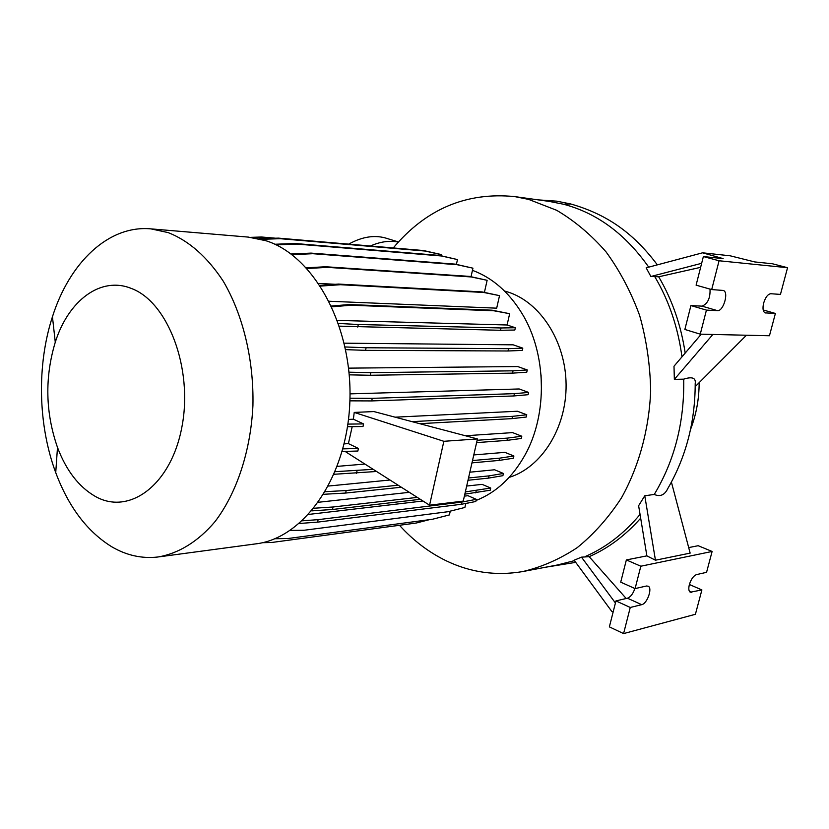 <?xml version="1.0" encoding="UTF-8"?>
<svg xmlns="http://www.w3.org/2000/svg" width="829" height="829" viewBox="0 0 829 829"><rect width="100%" height="100%" fill="white"/><g stroke="black" fill="none" stroke-linecap="round" stroke-linejoin="round"><path stroke-width="1.24" d="M393.257 247.944C425.982 208.991 466.447 191.872 514.643 196.587L528.643 199.395L556.632 210.286C574.652 220.887 591.15 234.783 606.123 251.975C619.895 270.865 631.076 292.067 639.667 315.569C646.537 340.004 650.205 365.164 650.672 391.07C649.024 429.795 638.796 466.768 621.398 497.98C608.621 517.576 593.906 534.125 577.233 547.637C559.782 559.181 541.555 567.171 522.539 571.606C495.908 576.051 470.478 572.456 446.271 560.829C428.78 552.311 413.184 540.467 399.474 525.285M549.399 201.437L563.565 204.245C597.004 213.063 625.398 234.037 648.734 267.156M504.55 291.041L507.566 291.912C540.114 301.891 565.824 341.382 566.093 384.739C566.539 428.096 541.492 467.473 509.161 477.39M111.863 546.839C87.283 531.69 68.569 506.954 55.73 472.623C37.979 424.883 36.714 365.071 52.445 316.751C69.543 262.617 108.537 224.877 150.982 228.877L168.225 232.617C188.981 240.804 207.302 256.969 223.188 281.093C242.938 314.574 253.943 359.89 252.928 405.557C250.721 451.08 236.7 493.172 215.032 521.596C198.162 541.596 178.401 553.606 157.883 557.005C141.894 558.808 126.547 555.42 111.863 546.839M248.203 237.094L265.933 240.721C314.087 255.778 353.009 326.667 349.848 402.138C347.082 477.659 303.445 538.809 255.197 543.948L159.292 556.819M94.931 496.188C78.693 486.696 66.216 470.447 57.491 447.432C45.398 412.562 44.662 377.485 55.274 342.222C68.341 300.637 100.682 275.891 131.417 288.482C167.862 301.88 193.23 368.325 181.955 426.686C171.209 485.276 128.899 516.021 94.931 496.188M763.644 303.093C762.452 308.419 762.949 311.673 765.146 312.875L775.395 313.445L769.457 335.755L700.267 334.17L706.432 310.108L717.458 310.647C723.458 311.455 729.116 291.829 723.261 290.451L711.696 289.57L719.075 260.762L787.55 267.715L780.452 294.409L770.783 293.725C767.861 294.119 765.478 297.238 763.644 303.093M689.355 584.652C688.422 588.559 688.712 591.077 690.215 592.217L701.894 589.927L695.407 614.289L623.574 633.594L630.258 607.47L641.687 604.673C647.117 603.781 652.651 588.341 648.299 586.238L646.496 585.999L635.097 588.6L640.827 566.217L712.111 551.461L706.567 572.321L696.495 574.621C693.458 575.813 691.085 579.16 689.355 584.652M335.217 284.295L318.688 283.404M320.471 286.088L340.418 284.71L483.773 292.482L499.524 295.642L496.685 308.17L329.165 301.248M345.082 346.957L366.097 347.755L508.529 348.667L522.798 348.139L513.182 344.833L344.232 343.175M348.999 372.19L370.812 372.667L513.047 370.822L527.285 369.952L517.731 366.563L348.574 368.138M349.962 398.221L372.252 398.334L514.394 393.651L528.622 392.428L519.161 388.967L350.014 393.868M354.221 412.417L443.857 441.297L477.442 438.935L373.9 411.567L354.221 412.417L353.382 419.194L348.501 419.433M412.003 421.64L512.529 416.345L526.757 414.78L517.42 411.246L395.091 417.174M477.141 440.272L507.524 438.095L521.793 436.22L512.591 432.614L465.452 435.764M346.097 451.37L345.911 451.971L429.557 505.193L463.245 501.099L477.442 438.935M472.499 460.551L499.586 458.168L513.897 455.991L504.871 452.344L473.784 454.945M364.895 464.053L337.279 466.364M468.52 477.981L489.027 475.877L503.41 473.452L494.592 469.774L469.846 472.198M389.993 480.012L328.439 486.043M465.349 491.908L490.716 488.043L482.136 484.364L466.675 486.053M409.339 492.322L318.46 502.26M302.295 520.809L318.118 519.659L461.732 502.105L476.302 499.338L467.991 495.701L464.385 496.125M422.956 500.996L308.637 514.426M472.457 270.337C492.364 277.705 508.902 292.129 522.073 313.6C546.632 353.589 547.907 414.054 525.058 454.914C512.498 477.369 496.156 492.571 476.033 500.498M469.235 502.768L465.753 503.659M352.19 426.655L348.398 443.608L344.149 443.888M699.148 382.677C699.116 399.06 696.246 414.645 690.536 429.453M348.708 244.13C362.646 236.4 375.651 234.586 387.744 238.69L398.438 241.964M370.418 245.995C380.21 241.664 389.516 240.358 398.324 242.089M644.775 495.763L655.449 560.207L646.869 555.865L638.62 505.721L644.775 495.763L654.257 494.447C674.64 460.53 684.453 422.096 683.718 379.154C692.246 376.397 696.07 377.91 695.199 383.672C695.158 421.971 686.039 456.893 667.853 488.436C664.765 495.027 660.226 497.027 654.257 494.447M640.672 518.177C625.439 535.461 608.268 548.301 589.181 556.673L581.481 557.15L615.429 602.994M581.481 557.15L574.145 560.228L611.678 611.284L613.118 612.082M635.097 588.6L620.714 582.155L626.361 559.927L640.827 566.217M623.574 633.594L609.367 626.869L615.957 600.911L627.449 598.206C630.579 597.035 633.055 593.802 634.879 588.507M615.957 600.911L630.258 607.47M689.396 584.507L701.894 589.927M688.692 547.586L698.163 545.71L712.111 551.461M671.407 482.105L690.153 553.119L655.449 560.207M626.361 559.927L646.869 555.865M626.196 598.507L589.181 556.673M712.867 334.46L674.35 379.371L673.998 366.231L701.261 334.191M701.645 263.311L650.879 276.492L646.164 267.84L702.577 252.814L723.147 258.627L703.365 256.565L719.075 260.762M702.577 252.814L730.162 255.798L754.753 261.933L772.483 263.777L787.55 267.715M711.696 289.57L696.101 285.166L703.365 256.565M700.267 334.17L684.858 329.455L690.92 305.569L702.039 306.15C707.759 303.756 710.412 298.077 710.018 289.093M690.92 305.569L706.432 310.108M763.188 309.963L775.395 313.445M685.189 353.081C680.992 325.103 672.153 299.673 658.692 276.793L700.629 267.332M674.35 379.371L683.718 379.154M746.432 335.227L695.189 386.656M650.879 276.492L658.692 276.793M541.068 374.926L541.492 391.785M681.966 356.864C678.029 327.445 669.003 300.761 654.869 276.803M524.871 571.16L557.389 564.984L574.445 560.642M585.575 556.383C605.999 547.472 624.154 533.493 640.061 514.436M274.834 538.736L288.15 538.498L432.479 519.255L449.411 514.923L450.271 511.141M291.052 254.006L311.03 253.104L455.287 264.14L472.934 268.181L471.038 276.72M291.922 254.648L312.844 253.705L457.048 264.689L472.934 268.181M311.03 253.104L312.844 253.705M455.287 264.14L457.048 264.689M339.434 326.16L500.498 330.284L514.83 330.025L515.358 327.745L507.079 324.989L337.434 320.408M331.476 306.025L349.082 304.554L492.136 310.191L509.659 313.704L507.079 324.989M338.522 323.455L358.294 324.502L357.755 327.103M358.294 324.502L501.027 327.973L500.498 330.284M501.027 327.973L515.358 327.745M331.859 306.834L350.978 305.227L493.97 310.792L509.659 313.704M349.082 304.554L350.978 305.227M492.136 310.191L493.97 310.792M353.382 419.194L363.558 423.92L363.009 426.51L347.506 426.717M347.89 424.106L363.558 423.92M419.733 423.681L512.001 418.635L526.228 417.049L526.757 414.78M348.398 443.608L358.408 448.448L357.869 451.028L342.159 451.494M342.874 448.883L358.408 448.448M476.602 442.613L506.996 440.375L521.265 438.468L521.793 436.22M512.529 416.345L512.001 418.635M443.857 441.297L429.557 505.193M507.524 438.095L506.996 440.375M313.942 508.239L333.04 506.996L417.288 497.39M464.831 494.146L490.208 490.229L490.716 488.043M311.777 510.871L332.512 509.483L420.313 499.307M333.04 506.996L332.512 509.483M476.25 490.664L475.732 492.882M262.378 542.694L271.591 542.498L416.282 523.016L429.474 519.648M250.835 237.353L261.539 237.001L275.642 238.213M254.399 237.861L263.239 237.571L272.161 238.327M261.539 237.001L263.239 237.571M306.336 267.819L325.693 266.751L469.515 276.399L487.131 280.306L484.416 292.399M306.979 268.513L327.538 267.363L471.307 276.959L487.131 280.306M325.693 266.751L327.538 267.363M469.515 276.399L471.307 276.959M345.652 349.641L365.548 350.356L508.001 350.988L522.27 350.418L522.798 348.139M366.097 347.755L365.548 350.356M508.529 348.667L508.001 350.988M299.31 523.482L317.611 522.125L461.235 504.301L475.794 501.504L476.302 499.338M318.118 519.659L317.611 522.125M461.732 502.105L461.235 504.301M290.223 530.425L304.046 530.259L448.012 511.711L464.893 507.452L465.815 503.421M258.98 238.762L278.399 238.12L423.484 250.534L439.536 254.151L441.225 254.669L440.997 255.736M261.239 239.322L280.14 238.69L425.184 251.052L441.225 254.669M278.399 238.12L280.14 238.69M423.484 250.534L425.184 251.052M319.984 285.331L338.543 284.067L481.96 291.901L499.524 295.642M338.543 284.067L340.418 284.71M481.96 291.901L483.773 292.482M349.237 374.843L370.262 375.268L512.509 373.133L526.747 372.231L527.285 369.952M370.812 372.667L370.262 375.268M513.047 370.822L512.509 373.133M335.175 471.68L373.185 469.328M471.97 462.872L499.058 460.427L513.379 458.23L513.897 455.991M334.077 474.281L376.573 471.483M357.05 470.748L356.511 473.286M499.586 458.168L499.058 460.427M274.834 244.254L295.083 243.498L439.764 255.456L457.463 259.57L456.406 264.389M276.109 244.866L296.855 244.078L441.494 255.985L457.463 259.57M295.083 243.498L296.855 244.078M439.764 255.456L441.494 255.985M349.9 400.853L371.703 400.925L513.866 395.951L528.083 394.708L528.622 392.428M372.252 398.334L371.703 400.925M514.394 393.651L513.866 395.951M325.289 491.69L346.18 490.54L398.138 485.203M468.002 480.26L488.509 478.115L502.892 475.67L503.41 473.452M323.724 494.291L345.652 493.048L401.329 487.234M346.18 490.54L345.652 493.048M489.027 475.877L488.509 478.115M657.345 264.865C631.874 230.825 604.486 213.695 570.943 204.027L563.565 204.245M764.794 312.72L765.695 312.979M689.417 591.357L691.79 592.403M627.449 598.206L641.687 604.673M702.039 306.15L717.458 310.647M514.643 196.587L549.855 201.499M570.456 203.903L556.653 201.157L538.28 199.882M150.982 228.877L248.731 237.135M57.491 447.432L55.73 472.623M55.274 342.222L52.445 316.751M575.709 562.363L545.43 567.254"/></g></svg>
